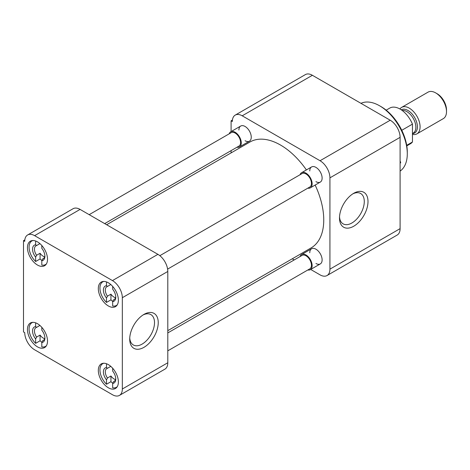 <?xml version="1.0" encoding="UTF-8"?>
<svg xmlns="http://www.w3.org/2000/svg" width="470" height="470" viewBox="0 0 470 470"><rect width="100%" height="100%" fill="white"/><g stroke="black" fill="none" stroke-linecap="round" stroke-linejoin="round"><path stroke-width="0.7" d="M407.29 153.761L407.29 152.051A37.071 21.403 -120 0 0 381.076 106.643L379.59 105.785A39.169 22.613 60 0 1 407.29 153.761A39.169 22.613 60 0 1 400.099 171.109M360.972 103.341A39.169 22.613 60 0 1 379.59 105.785M352.782 193.881A17.531 10.123 -60 0 1 360.455 193.382A17.531 10.123 -60 0 1 364.285 201.518A17.531 10.123 -60 0 1 351.883 222.992A17.531 10.123 -60 0 1 342.924 223.743A17.531 10.123 -60 0 1 339.522 216.852M309.765 170.951A8.736 5.041 60 0 1 315.946 167.385L315.946 167.385A8.736 5.041 60 0 1 322.12 178.083A8.736 5.041 60 0 1 315.946 181.649M309.765 252.772A8.736 5.041 60 0 1 315.946 249.206L315.946 249.206A8.736 5.041 60 0 1 322.12 259.91A8.736 5.041 60 0 1 315.946 263.476M238.901 130.037A8.736 5.041 60 0 1 245.082 126.471L245.082 126.471A8.736 5.041 60 0 1 251.256 137.169A8.736 5.041 60 0 1 245.082 140.736M353.745 193.287L353.745 193.287A20.169 11.644 120 0 0 339.487 217.986A20.169 11.644 120 0 0 353.745 226.217A20.169 11.644 120 0 0 368.004 201.518A20.169 11.644 120 0 0 353.745 193.287M310.694 269.457L320.046 274.856A13.977 8.072 -120 0 0 327.032 275.549A13.977 8.072 -120 0 0 329.928 269.151L329.928 177.854A13.977 8.072 -120 0 0 320.046 160.734L242.214 115.802A13.977 8.072 -120 0 0 235.229 115.109A13.977 8.072 -120 0 0 232.333 121.507L231.099 120.796L231.099 131.588M231.099 150.635L231.099 152.891M292.246 258.805L294.202 259.939M400.099 163.372L400.704 162.508L400.099 160.957M329.928 177.854L400.099 137.34L400.099 228.637L329.928 269.151M327.032 275.549L397.203 235.035A13.977 8.072 -120 0 0 400.099 228.637M232.421 120.026L231.099 120.796M242.214 115.802L312.386 75.288A13.977 8.072 -120 0 0 305.394 74.595L235.229 115.109M312.386 75.288L390.218 120.22L320.046 160.734M400.099 137.34A13.977 8.072 -120 0 0 390.218 120.22M400.099 162.861L400.704 162.508M167.796 330.657L311.087 247.931A61.147 35.303 -120 0 0 315.141 185.068M306.405 169.934A61.147 35.303 -120 0 0 280.514 145.042A61.147 35.303 -120 0 0 249.94 142.016L106.643 224.742M112.777 383.238A13.642 7.878 60 0 1 110.944 381.681L106.496 384.248A13.642 7.878 60 0 1 102.76 363.668A13.642 7.878 60 0 1 103.741 363.245M114.751 380.929L113.628 381.575A7.385 4.265 -120 0 0 114.228 381.323A7.385 4.265 -120 0 0 115.738 378.462M115.538 379.554A7.385 4.265 60 0 1 114.028 378.943A7.385 4.265 60 0 1 110.944 375.994L110.944 381.681M117.259 386.657A13.642 7.878 60 0 1 116.401 387.298A13.642 7.878 60 0 1 112.671 387.815L112.671 383.444A8.736 5.041 60 0 0 115.761 379.049A8.736 5.041 60 0 0 112.671 371.089L112.671 368.239M106.496 384.248L106.496 379.878A8.736 5.041 60 0 1 106.496 367.522L106.496 363.739M106.496 367.522L107.448 368.286L110.779 366.365M106.496 379.878L107.448 378.009L110.944 375.994M113.628 381.575L112.671 383.444M107.448 378.009A7.385 4.265 60 0 1 106.849 368.539A7.385 4.265 60 0 1 107.448 368.286M41.918 342.325A13.642 7.878 60 0 1 40.079 340.774L35.632 343.341A13.642 7.878 60 0 1 31.901 322.755A13.642 7.878 60 0 1 32.877 322.332M43.886 340.016L42.764 340.662A7.385 4.265 -120 0 0 43.369 340.415A7.385 4.265 -120 0 0 44.879 337.548M44.674 338.647A7.385 4.265 60 0 1 43.17 338.03A7.385 4.265 60 0 1 40.079 335.081L40.079 340.774M46.395 345.75A13.642 7.878 60 0 1 45.543 346.384A13.642 7.878 60 0 1 41.806 346.907L41.806 342.53A8.736 5.041 60 0 0 44.897 338.136A8.736 5.041 60 0 0 41.806 330.175L41.806 327.326M35.632 343.341L35.632 338.964A8.736 5.041 60 0 1 35.632 326.609L35.632 322.831M35.632 326.609L36.59 327.373L39.921 325.452M35.632 338.964L36.59 337.096L40.079 335.081M42.764 340.662L41.806 342.53M36.59 337.096A7.385 4.265 60 0 1 35.984 327.625A7.385 4.265 60 0 1 36.59 327.373M41.918 260.498A13.642 7.878 60 0 1 40.079 258.947L35.632 261.514A13.642 7.878 60 0 1 31.901 240.934A13.642 7.878 60 0 1 32.877 240.511M43.886 258.189L42.764 258.835A7.385 4.265 -120 0 0 43.369 258.588A7.385 4.265 -120 0 0 44.879 255.727M44.674 256.82A7.385 4.265 60 0 1 43.17 256.209A7.385 4.265 60 0 1 40.079 253.254L40.079 258.947M46.395 263.923A13.642 7.878 60 0 1 45.543 264.557A13.642 7.878 60 0 1 41.806 265.08L41.806 260.703A8.736 5.041 60 0 0 44.897 256.309A8.736 5.041 60 0 0 41.806 248.354L41.806 245.505M35.632 261.514L35.632 257.137A8.736 5.041 60 0 1 35.632 244.788L35.632 241.004M35.632 244.788L36.59 245.552L39.921 243.625M35.632 257.137L36.59 255.269L40.079 253.254M42.764 258.835L41.806 260.703M36.59 255.269A7.385 4.265 60 0 1 35.984 245.798A7.385 4.265 60 0 1 36.59 245.552M112.777 301.411A13.642 7.878 60 0 1 110.944 299.86L106.496 302.427A13.642 7.878 60 0 1 102.76 281.841A13.642 7.878 60 0 1 103.741 281.418M114.751 299.102L113.628 299.748A7.385 4.265 -120 0 0 114.228 299.502A7.385 4.265 -120 0 0 115.738 296.635M115.538 297.733A7.385 4.265 60 0 1 114.028 297.116A7.385 4.265 60 0 1 110.944 294.167L110.944 299.86M117.259 304.836A13.642 7.878 60 0 1 116.401 305.471A13.642 7.878 60 0 1 112.671 305.994L112.671 301.617A8.736 5.041 60 0 0 115.761 297.222A8.736 5.041 60 0 0 112.671 289.262L112.671 286.412M106.496 302.427L106.496 298.05A8.736 5.041 60 0 1 106.496 285.695L106.496 281.918M106.496 285.695L107.448 286.459L110.779 284.538M106.496 298.05L107.448 296.182L110.944 294.167M113.628 299.748L112.671 301.617M107.448 296.182A7.385 4.265 60 0 1 106.849 286.712A7.385 4.265 60 0 1 107.448 286.459M167.796 350.832L309.842 268.822A7.755 4.477 -120 0 0 311.028 262.607A7.755 4.477 -120 0 0 305.964 255.768A7.755 4.477 -120 0 0 302.081 255.386L167.796 332.919M300.072 256.544A8.736 5.041 60 0 1 301.593 254.54A8.736 5.041 60 0 1 305.964 254.969A8.736 5.041 60 0 1 311.669 262.671A8.736 5.041 60 0 1 310.329 269.668A8.736 5.041 60 0 1 307.832 269.98M108.347 364.614A14.188 8.19 -120 0 0 101.256 363.909A14.188 8.19 -120 0 0 99.082 375.277A14.188 8.19 -120 0 0 108.347 387.779A14.188 8.19 -120 0 0 115.438 388.484A14.188 8.19 -120 0 0 117.617 377.116A14.188 8.19 -120 0 0 108.347 364.614M108.347 282.787A14.188 8.19 -120 0 0 101.256 282.082A14.188 8.19 -120 0 0 99.082 293.45A14.188 8.19 -120 0 0 108.347 305.952A14.188 8.19 -120 0 0 115.438 306.657A14.188 8.19 -120 0 0 117.617 295.289A14.188 8.19 -120 0 0 108.347 282.787M37.483 241.874A14.188 8.19 -120 0 0 30.391 241.175A14.188 8.19 -120 0 0 28.218 252.543A14.188 8.19 -120 0 0 37.483 265.039A14.188 8.19 -120 0 0 44.579 265.744A14.188 8.19 -120 0 0 46.753 254.376A14.188 8.19 -120 0 0 37.483 241.874M37.483 323.701A14.188 8.19 -120 0 0 30.391 322.996A14.188 8.19 -120 0 0 28.218 334.364A14.188 8.19 -120 0 0 37.483 346.866A14.188 8.19 -120 0 0 44.579 347.571A14.188 8.19 -120 0 0 46.753 336.203A14.188 8.19 -120 0 0 37.483 323.701M129.749 337.959A17.531 10.123 120 0 0 133.157 344.857A17.531 10.123 120 0 0 142.116 344.105A17.531 10.123 120 0 0 154.513 322.626A17.531 10.123 120 0 0 150.688 314.495A17.531 10.123 120 0 0 143.015 314.988M143.979 314.395L143.979 314.395A20.169 11.644 120 0 0 129.714 339.093A20.169 11.644 120 0 0 143.979 347.324A20.169 11.644 120 0 0 158.237 322.626A20.169 11.644 120 0 0 143.979 314.395L143.979 314.395M122.329 297.71L122.329 389.007A13.977 8.072 60 0 1 119.439 395.405A13.977 8.072 60 0 1 112.448 394.712L34.621 349.78A13.977 8.072 60 0 1 24.734 332.66L23.5 331.943L23.5 240.646L24.734 241.363A13.977 8.072 60 0 1 27.63 234.965A13.977 8.072 60 0 1 34.621 235.658L112.448 280.59A13.977 8.072 60 0 1 122.329 297.71L167.796 271.46L167.796 362.758L122.329 389.007M119.439 395.405L164.9 369.156A13.977 8.072 -120 0 0 167.796 362.758M167.796 271.46A13.977 8.072 -120 0 0 157.914 254.341L112.448 280.59M34.621 235.658L80.082 209.409L157.914 254.341M80.082 209.409A13.977 8.072 -120 0 0 73.091 208.715L27.63 234.965M24.822 239.882L23.5 240.646M104.687 223.614L238.977 146.082A7.755 4.477 -120 0 0 240.164 139.866A7.755 4.477 -120 0 0 235.1 133.034A7.755 4.477 -120 0 0 231.222 132.652L89.177 214.661M229.213 133.809A8.736 5.041 60 0 1 230.729 131.8A8.736 5.041 60 0 1 235.1 132.235A8.736 5.041 60 0 1 240.805 139.931A8.736 5.041 60 0 1 239.465 146.934A8.736 5.041 60 0 1 236.968 147.245M167.602 269.116L309.842 186.995A7.755 4.477 -120 0 0 311.028 180.78A7.755 4.477 -120 0 0 305.964 173.947A7.755 4.477 -120 0 0 302.081 173.559L159.847 255.68M300.072 174.722A8.736 5.041 60 0 1 301.593 172.713A8.736 5.041 60 0 1 305.964 173.148A8.736 5.041 60 0 1 311.669 180.844A8.736 5.041 60 0 1 310.329 187.841A8.736 5.041 60 0 1 307.832 188.159M406.791 145.87L410.404 143.785A20.615 11.903 -120 0 0 412.454 141.999L406.697 145.318M401.774 130.29L412.454 124.127A20.615 11.903 -120 0 0 400.099 109.099A20.615 11.903 -120 0 0 389.789 108.077L386.17 110.162M412.454 134.397A15.287 8.824 -120 0 0 416.919 133.868A15.287 8.824 -120 0 0 419.264 121.618A15.287 8.824 -120 0 0 409.276 108.147A15.287 8.824 -120 0 0 401.633 107.389A15.287 8.824 -120 0 0 399.911 108.993M416.919 133.868L443.333 118.622A15.287 8.824 -120 0 0 446.5 111.619A15.287 8.824 -120 0 0 435.69 92.901L435.69 92.901A15.287 8.824 -120 0 0 428.047 92.144L401.633 107.389M446.5 111.619L446.5 109.927A13.207 7.626 -120 0 0 437.159 93.747L435.69 92.901L437.159 93.747M412.454 141.999L412.454 124.127M412.454 133.527L413.23 133.075A12.755 7.361 -120 0 0 415.186 122.858A12.755 7.361 -120 0 0 406.85 111.619A12.755 7.361 -120 0 0 402.126 110.432M401.245 109.81A13.389 7.732 60 0 1 407.937 110.474A13.389 7.732 60 0 1 417.113 124.01A13.389 7.732 60 0 1 412.454 133.621M102.76 363.668L103.476 363.257M116.401 387.298L117.112 386.886M31.901 322.755L32.612 322.344M45.543 346.384L46.254 345.973M31.901 240.934L32.612 240.523M45.543 264.557L46.254 264.146M102.76 281.841L103.476 281.43M116.401 305.471L117.112 305.059M301.593 254.54L311.575 248.777M310.329 269.668L320.311 263.905M230.729 131.8L240.711 126.036M239.465 146.934L249.447 141.17M301.593 172.713L311.575 166.95M310.329 187.841L320.311 182.084"/></g></svg>
